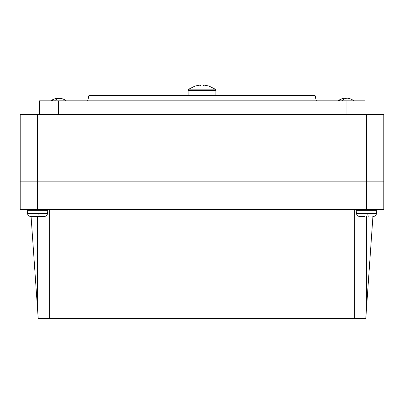 <?xml version="1.0" encoding="UTF-8"?>
<svg xmlns="http://www.w3.org/2000/svg" width="404" height="404" viewBox="0 0 404 404"><rect width="100%" height="100%" fill="white"/><g stroke="black" fill="none" stroke-linecap="round" stroke-linejoin="round"><path stroke-width="0.61" d="M383.8 181.861L20.2 181.861L20.2 209.56L383.8 209.56L383.8 181.861L20.2 181.861L20.2 114.68L383.8 114.68L383.8 181.861M354.364 209.56L354.384 318.64L365.782 318.64L372.927 216.483M354.384 318.64L49.616 318.64L49.636 209.56M31.073 216.483L38.218 318.64L49.616 318.64M316.276 100.828L315.12 95.632L88.88 95.632L87.724 100.828M316.276 100.51L316.201 100.828M87.799 100.828L87.724 100.51M39.531 114.68L39.531 100.828L365.044 100.828L365.044 114.68M54.626 100.828A12.332 8.721 -90 0 1 61.176 98.48A12.468 12.468 0 0 1 66.231 100.828M58.58 98.48A12.332 8.721 90 0 0 55.984 98.48A12.468 12.468 0 0 0 50.929 100.828M55.984 98.48A12.332 8.721 90 0 0 52.03 100.828M345.996 98.329A12.332 8.721 90 0 0 343.4 98.329A12.332 8.721 90 0 0 339.315 100.828M343.4 98.329A12.468 12.468 0 0 0 338.163 100.828M341.91 100.828A12.332 8.721 -90 0 1 348.591 98.329A12.468 12.468 0 0 1 353.833 100.828M188.84 89.148L215.16 89.148A1.661 1.661 0 0 1 215.852 90.496L188.148 90.496A1.661 1.661 0 0 1 188.84 89.148L195.223 85.946M215.852 95.632L215.852 90.496M188.148 95.632L188.148 90.496M208.747 85.986L203.601 85.012L208.747 85.986M203.505 85.986L203.601 85.012L203.505 85.986L200.495 85.986L200.399 85.012L195.253 85.986L200.399 85.012M30.936 216.488L30.936 216.488A3.464 3.464 0 0 1 27.487 213.352L27.199 210.317A0.692 0.692 0 0 1 27.886 209.56M44.092 216.488L44.092 216.488A3.464 3.464 0 0 0 47.541 213.352L47.829 210.317A0.692 0.692 0 0 0 47.142 209.56M31.169 216.488L35.784 216.488M39.244 216.478L35.784 216.478L39.244 216.478M39.244 216.488L44.092 216.478L39.244 216.488L38.693 213.352M359.908 216.488L359.908 216.488A3.464 3.464 0 0 1 356.459 213.352L356.171 210.317L376.801 210.317A0.692 0.692 0 0 0 376.114 209.56A0.692 0.692 0 0 1 376.801 210.317L376.513 213.352A3.464 3.464 0 0 1 373.064 216.488L372.831 216.488M356.171 210.317A0.692 0.692 0 0 1 356.858 209.56M360.141 216.488L364.756 216.488M367.665 213.352L368.216 216.488M42.006 318.64L42.006 318.988L362.322 318.988L362.322 318.64M366.484 114.68L366.484 209.56M37.516 114.68L37.516 209.56M37.516 308.606L37.516 216.488M366.484 308.606L366.484 216.488M58.545 100.828L58.545 114.68M346.031 100.828L346.031 114.68M27.199 210.317L47.829 210.317M27.487 213.352L47.541 213.352M356.459 213.352L376.513 213.352M215.16 89.148L208.777 85.946"/></g></svg>
